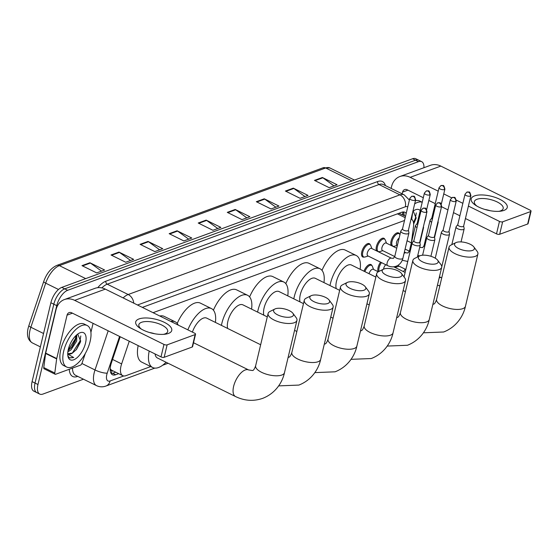 <?xml version="1.0" encoding="UTF-8"?>
<svg xmlns="http://www.w3.org/2000/svg" width="559" height="559" viewBox="0 0 559 559"><rect width="100%" height="100%" fill="white"/><g stroke="black" fill="none" stroke-linecap="round" stroke-linejoin="round"><path stroke-width="0.84" d="M364.133 257.056A7.414 3.459 -63.7 0 1 362.735 256.965A7.414 3.459 -63.7 0 1 361.785 251.864A7.414 3.459 -63.7 0 1 369.296 243.668A7.414 3.459 -63.7 0 1 370.219 244.723M376.64 250.914A7.414 3.459 -63.7 0 1 376.424 246.498A7.414 3.459 -63.7 0 1 383.928 238.302A7.414 3.459 -63.7 0 1 384.851 239.357M391.272 245.548A7.414 3.459 -63.7 0 1 391.055 241.132A7.414 3.459 -63.7 0 1 398.567 232.935A7.414 3.459 -63.7 0 1 399.489 233.99M363.965 271.199A7.414 3.459 -63.7 0 1 370.994 264.568A7.414 3.459 -63.7 0 1 371.917 265.616M369.059 273.714A4.172 1.943 -63.7 0 1 373.237 269.284L378.289 271.786A7.414 3.459 -63.7 0 1 378.122 267.398A7.414 3.459 -63.7 0 1 380.553 262.143M129.262 341.214L121.624 363.916A13.898 6.484 116.3 0 0 120.989 366.117A13.898 6.484 116.3 0 0 122.763 375.676A13.898 6.484 116.3 0 0 125.95 375.669L150.741 366.571M110.207 368.667L110.305 368.849A4.633 2.159 116.3 0 0 112.135 370.491A13.898 11.04 69.9 0 1 111.073 373.384M122.763 375.676L111.737 370.233A13.898 6.484 -63.7 0 1 110.305 368.849M405.527 216.263L399.126 213.37M404.52 220.477L153.068 312.684M411.375 242.774L413.506 226.57A13.898 6.484 116.3 0 0 411.34 219.135A13.898 6.484 116.3 0 0 411.061 219.016M403.43 271.597A13.898 6.484 116.3 0 0 405.191 269.179M378.764 251.69A7.414 3.459 -63.7 0 1 378.359 251.76M393.403 246.323A7.414 3.459 -63.7 0 1 392.991 246.393M395.101 267.216A7.414 3.459 -63.7 0 1 394.696 267.286M120.199 336.742L111.36 362.994A13.898 6.484 116.3 0 0 110.724 365.202A13.898 6.484 116.3 0 0 112.499 374.761A13.898 6.484 116.3 0 0 115.685 374.747L118.669 373.657M115.727 372.203L112.743 373.3A13.898 6.484 -63.7 0 1 111.227 373.629M83.473 379.205L42.931 394.067A13.898 6.484 -63.7 0 1 39.745 394.081A13.898 6.484 -63.7 0 1 37.97 384.522L56.759 305.654A13.898 6.484 -63.7 0 1 67.653 290.296L418.474 161.649A13.898 6.484 -63.7 0 1 421.654 161.642A13.898 6.484 -63.7 0 1 423.953 167.7M39.745 394.081L33.868 391.174A13.898 6.484 -63.7 0 1 32.094 381.622L50.883 302.754L53.818 304.208A13.898 6.484 -63.7 0 1 64.711 288.849L415.533 160.195A13.898 6.484 -63.7 0 1 418.719 160.188A13.898 6.484 -63.7 0 0 415.533 160.195L64.711 288.849A13.898 6.484 -63.7 0 0 53.818 304.208L35.028 383.076L53.818 304.208L56.759 305.654M36.803 392.628A13.898 6.484 -63.7 0 1 35.028 383.076A13.898 6.484 -63.7 0 0 36.803 392.628M406.19 213.475A13.898 6.484 116.3 0 0 404.877 212.28A13.898 6.484 116.3 0 0 401.69 212.287L142.342 307.394M403.207 211.959A13.898 6.484 -63.7 0 1 404.234 215.627M50.883 302.754A13.898 6.484 -63.7 0 1 61.77 287.396L412.591 158.749A13.898 6.484 -63.7 0 1 415.777 158.742L421.654 161.642M264.267 198.801L278.962 206.061L271.038 208.968L256.336 201.708L264.267 198.801A3.703 2.942 -110.1 0 1 264.763 199.109L256.902 201.988M293.321 188.145L308.023 195.405L300.092 198.312L285.397 191.052L293.321 188.145A3.703 2.942 -110.1 0 1 293.824 188.453L285.963 191.332M322.382 177.489L337.077 184.749L329.153 187.656L314.458 180.396L322.382 177.489A3.703 2.942 -110.1 0 1 322.878 177.797L315.017 180.676M177.084 230.776L191.786 238.029L183.862 240.936L169.16 233.676L177.084 230.776A3.703 2.942 -110.1 0 1 177.587 231.077L169.726 233.955M148.03 241.432L162.725 248.685L154.801 251.592L140.106 244.332L148.03 241.432A3.703 2.942 -110.1 0 1 148.526 241.733L140.665 244.611M118.969 252.088L133.664 259.341L125.74 262.248L111.045 254.988L118.969 252.088A3.703 2.942 -110.1 0 1 119.465 252.388L111.611 255.267M89.908 262.744L104.61 269.997L96.686 272.904L81.984 265.644L89.908 262.744A3.703 2.942 -110.1 0 1 90.411 263.044L82.55 265.923M235.206 209.457L249.901 216.717L241.977 219.624L227.282 212.364L235.206 209.457A3.703 2.942 -110.1 0 1 235.702 209.765L227.841 212.644M206.145 220.113L220.847 227.373L212.916 230.28L198.221 223.02L206.145 220.113A3.703 2.942 -110.1 0 1 206.641 220.421L198.787 223.3M217.758 228.505L206.641 220.421M246.819 217.849L235.702 209.765M101.521 271.129L90.411 263.044M130.582 260.473L119.465 252.388M159.643 249.817L148.526 241.733M188.697 239.161L177.587 231.077M333.996 185.881L322.878 177.797M304.934 196.537L293.824 188.453M275.873 207.193L264.763 199.109M90.125 341.423A23.164 10.803 -63.7 0 1 66.661 367.032A23.164 10.803 -63.7 0 1 63.705 351.108A23.164 10.803 -63.7 0 1 87.162 325.499A23.164 10.803 -63.7 0 1 90.125 341.423M66.661 367.032L63.719 365.586A23.164 10.803 -63.7 0 1 60.763 349.661A23.164 10.803 -63.7 0 1 84.227 324.045L87.162 325.499M68.303 349.424A15.1 7.043 -63.7 0 1 79.259 333.115A15.1 7.043 -63.7 0 1 85.527 343.107A15.1 7.043 -63.7 0 1 76.192 358.396A15.1 7.043 -63.7 0 1 67.905 356.132A15.1 7.043 -63.7 0 1 68.303 349.424M68.366 353.707L72.474 353.05L76.45 349.515L80.279 342.408L80.622 341.2L77.743 334.051M68.051 350.612L71.866 347.111L75.528 340.445L76.136 335.393M67.856 351.842L70.993 349.857L76.695 341.018L76.821 334.778M72.474 353.05A10.467 4.884 -63.7 0 1 68.603 353.84A10.467 4.884 -63.7 0 1 67.744 353.113M67.779 355.238L68.603 357.005L69.721 357.942L73.711 357.55L67.716 354.036M71.489 347.565L75.996 338.67M76.094 349.948L80.72 340.773M68.086 350.43L75.297 338.768L76.017 335.505M72.265 353.162L79.965 341.074L80.789 335.938M69.526 357.837L73.711 357.55M168.42 333.443A18.531 7.211 -166.6 0 1 164.786 334.247A18.531 7.211 -166.6 0 1 140.218 328.399A18.531 7.211 -166.6 0 1 139.023 318.937A18.531 7.211 -166.6 0 1 164.29 322.312A18.531 7.211 -166.6 0 1 168.42 333.443M163.326 334.373A14.82 5.772 13.4 0 0 165.024 333.912A14.82 5.772 13.4 0 0 167.686 331.543A14.82 5.772 13.4 0 0 158.337 323.591A14.82 5.772 13.4 0 0 141.511 322.305A14.82 5.772 13.4 0 0 138.849 324.674A14.82 5.772 13.4 0 0 141.469 329.167M85.289 353.519L82.103 363.001A2.313 1.083 116.3 0 1 80.391 365.195L55.69 374.25A2.313 1.083 116.3 0 1 55.159 374.25L44.133 368.807A2.313 1.083 -63.7 0 1 43.777 367.57L45.628 353.47A2.313 1.083 -63.7 0 1 45.691 353.113L56.033 309.707A18.531 14.716 69.9 0 1 64.355 299.568A18.531 14.716 69.9 0 1 74.689 300.358L163.976 344.435A2.313 0.901 13.4 0 0 167.134 344.854L164.164 357.306A2.313 0.901 -166.6 0 1 161.006 356.887L71.72 312.816A4.633 3.682 -110.1 0 0 69.134 312.614A4.633 3.682 -110.1 0 0 67.059 315.15L56.718 358.557A2.313 1.083 116.3 0 0 56.655 358.906L54.796 373.014A2.313 1.083 116.3 0 0 55.159 374.25M64.355 299.568L94.995 288.332A18.531 14.716 69.9 0 1 105.33 289.122L194.616 333.192A2.313 0.901 13.4 0 1 195.552 334.212A2.313 0.901 13.4 0 1 195.133 334.582L167.134 344.854M195.552 334.212L192.582 346.671A2.313 0.901 -166.6 0 1 192.17 347.041L164.164 357.306M149.407 332.493A14.82 5.772 -166.6 0 1 154.731 333.765M93.073 323.354L90.914 332.402M291.595 316.757A10.188 3.969 13.4 0 0 292.888 313.285A10.188 3.969 13.4 0 0 284.901 309.029A10.188 3.969 13.4 0 0 275.426 308.778A10.188 3.969 13.4 0 0 274.916 309.001A10.188 3.969 13.4 0 0 278.089 315.087A10.188 3.969 13.4 0 0 291.595 316.757M292.888 313.285L296.158 317.666A14.82 5.772 -166.6 0 1 296.941 320.356A14.82 5.772 -166.6 0 1 294.279 322.725A14.82 5.772 -166.6 0 1 277.453 321.432A14.82 5.772 -166.6 0 1 268.103 313.487A14.82 5.772 -166.6 0 1 270.018 311.44L274.916 309.001M155.053 353.945A14.82 6.911 116.3 0 0 157.407 357.984L235.521 396.541C244.5 400.887 253.555 401.495 262.688 398.35C275.88 393.229 282.561 381.839 284.482 372.657L296.941 320.356M166.072 362.26A25.476 11.886 -63.7 0 1 152.691 367.536A25.476 11.886 -63.7 0 1 149.204 351.059M152.691 367.536L141.665 362.092A25.476 11.886 -63.7 0 1 138.178 345.616M170.816 321.446A25.476 11.886 -63.7 0 1 175.24 321.844A25.476 11.886 -63.7 0 1 178.251 325.114M159.79 316.003A25.476 11.886 -63.7 0 1 164.22 316.401L175.24 321.844M327.784 303.488A10.188 3.969 13.4 0 0 329.076 300.008A10.188 3.969 13.4 0 0 321.09 295.76A10.188 3.969 13.4 0 0 311.622 295.508A10.188 3.969 13.4 0 0 311.104 295.725A10.188 3.969 13.4 0 0 314.284 301.818A10.188 3.969 13.4 0 0 327.784 303.488M329.076 300.008L332.346 304.389A14.82 5.772 -166.6 0 1 333.136 307.087A14.82 5.772 -166.6 0 1 330.474 309.455A14.82 5.772 -166.6 0 1 313.641 308.163A14.82 5.772 -166.6 0 1 304.292 300.218A14.82 5.772 -166.6 0 1 306.206 298.164L311.104 295.725M260.655 344.749L206.718 318.127A14.82 6.911 116.3 0 0 192.401 332.102M187.845 329.852A25.476 11.886 -63.7 0 1 211.435 308.575A25.476 11.886 -63.7 0 1 215.383 322.403M177.224 323.451A25.476 11.886 -63.7 0 1 200.408 303.132L211.435 308.575M363.979 290.219A10.188 3.969 13.4 0 0 365.272 286.739A10.188 3.969 13.4 0 0 357.285 282.484A10.188 3.969 13.4 0 0 347.81 282.239A10.188 3.969 13.4 0 0 347.3 282.456A10.188 3.969 13.4 0 0 350.472 288.542A10.188 3.969 13.4 0 0 363.979 290.219M365.272 286.739L368.542 291.12A14.82 5.772 -166.6 0 1 369.324 293.81A14.82 5.772 -166.6 0 1 366.662 296.179A14.82 5.772 -166.6 0 1 349.836 294.893A14.82 5.772 -166.6 0 1 340.487 286.942A14.82 5.772 -166.6 0 1 342.401 284.894L347.3 282.456M267.293 316.89L242.906 304.851A14.82 6.911 116.3 0 0 227.897 321.243A14.82 6.911 116.3 0 0 227.646 328.454M221.413 325.38A25.476 11.886 -63.7 0 1 221.818 323.472A25.476 11.886 -63.7 0 1 247.623 295.299A25.476 11.886 -63.7 0 1 251.578 309.134M213.412 310.182A25.476 11.886 -63.7 0 1 236.604 289.862L247.623 295.299M400.167 276.943A10.188 3.969 13.4 0 0 401.46 273.47A10.188 3.969 13.4 0 0 393.473 269.214A10.188 3.969 13.4 0 0 384.005 268.963A10.188 3.969 13.4 0 0 383.488 269.186A10.188 3.969 13.4 0 0 386.66 275.273A10.188 3.969 13.4 0 0 400.167 276.943M401.46 273.47L404.73 277.851A14.82 5.772 -166.6 0 1 405.52 280.541A14.82 5.772 -166.6 0 1 402.857 282.91A14.82 5.772 -166.6 0 1 386.024 281.617A14.82 5.772 -166.6 0 1 376.675 273.672A14.82 5.772 -166.6 0 1 378.59 271.625L383.488 269.186M303.481 303.621L279.102 291.581A14.82 6.911 116.3 0 0 264.086 307.974A14.82 6.911 116.3 0 0 263.841 315.185M257.601 312.111A25.476 11.886 -63.7 0 1 258.013 310.203A25.476 11.886 -63.7 0 1 283.818 282.029A25.476 11.886 -63.7 0 1 287.766 295.858M249.607 296.906A25.476 11.886 -63.7 0 1 272.792 276.586L283.818 282.029M436.362 263.673A10.188 3.969 13.4 0 0 437.648 260.194A10.188 3.969 13.4 0 0 429.668 255.945A10.188 3.969 13.4 0 0 420.193 255.694A10.188 3.969 13.4 0 0 419.683 255.91A10.188 3.969 13.4 0 0 422.856 262.003A10.188 3.969 13.4 0 0 436.362 263.673M437.648 260.194L440.925 264.575A14.82 5.772 -166.6 0 1 441.708 267.272A14.82 5.772 -166.6 0 1 439.046 269.641A14.82 5.772 -166.6 0 1 422.213 268.348A14.82 5.772 -166.6 0 1 412.87 260.403A14.82 5.772 -166.6 0 1 414.785 258.349L419.683 255.91M339.676 290.345L315.29 278.312A14.82 6.911 116.3 0 0 300.281 294.705A14.82 6.911 116.3 0 0 300.029 301.916M293.796 298.834A25.476 11.886 -63.7 0 1 294.202 296.934A25.476 11.886 -63.7 0 1 320.007 268.76A25.476 11.886 -63.7 0 1 323.961 282.588M285.796 283.637A25.476 11.886 -63.7 0 1 308.987 263.317L320.007 268.76M472.551 250.404A10.188 3.969 13.4 0 0 473.843 246.924A10.188 3.969 13.4 0 0 465.857 242.669A10.188 3.969 13.4 0 0 456.389 242.424A10.188 3.969 13.4 0 0 455.871 242.641A10.188 3.969 13.4 0 0 459.044 248.727A10.188 3.969 13.4 0 0 472.551 250.404M473.843 246.924L477.113 251.305A14.82 5.772 -166.6 0 1 477.903 253.996A14.82 5.772 -166.6 0 1 475.241 256.364A14.82 5.772 -166.6 0 1 458.408 255.079A14.82 5.772 -166.6 0 1 449.059 247.127A14.82 5.772 -166.6 0 1 450.973 245.08L455.871 242.641M375.865 277.075L351.485 265.036A14.82 6.911 116.3 0 0 336.469 281.429A14.82 6.911 116.3 0 0 336.225 288.64M329.985 285.565A25.476 11.886 -63.7 0 1 330.397 283.658A25.476 11.886 -63.7 0 1 356.202 255.484A25.476 11.886 -63.7 0 1 360.15 269.319M321.991 270.367A25.476 11.886 -63.7 0 1 345.176 250.048L356.202 255.484M413.891 240.705L412.269 242.76A4.172 1.621 13.4 0 0 412.144 243.025A4.172 1.621 13.4 0 0 413.821 244.863A4.172 1.621 13.4 0 0 419.509 245.625A4.172 1.621 13.4 0 0 420.256 244.961A4.172 1.621 13.4 0 0 420.256 244.667L419.746 242.096M413.953 240.615A3.012 1.174 13.4 0 0 413.863 240.803A3.012 1.174 13.4 0 0 415.071 242.131A3.012 1.174 13.4 0 0 419.18 242.683A3.012 1.174 13.4 0 0 419.718 242.201L426.978 211.728C425.469 206.32 425.616 208.626 423.016 208.207A3.012 2.39 -110.1 0 1 424.693 208.332A3.012 2.39 69.9 0 1 426.44 212.21A3.012 1.174 13.4 0 0 426.978 211.728M428.522 235.339L426.908 237.393A4.172 1.621 13.4 0 0 426.776 237.659A4.172 1.621 13.4 0 0 428.46 239.497A4.172 1.621 13.4 0 0 434.14 240.258A4.172 1.621 13.4 0 0 434.888 239.594A4.172 1.621 13.4 0 0 434.895 239.301L434.378 236.73M428.592 235.248A3.012 1.174 13.4 0 0 428.501 235.437A3.012 1.174 13.4 0 0 429.71 236.764A3.012 1.174 13.4 0 0 433.819 237.316A3.012 1.174 13.4 0 0 434.357 236.834L441.617 206.362C440.108 200.954 440.254 203.259 437.648 202.84A3.012 2.39 -110.1 0 1 439.325 202.966A3.012 2.39 69.9 0 1 441.072 206.844A3.012 1.174 13.4 0 0 441.617 206.362M364.894 271.66A6.946 3.242 -63.7 0 1 371.525 265.343A6.946 3.242 -63.7 0 1 372.427 266.419L373.594 269.466M383.53 269.165A4.172 1.943 -63.7 0 1 383.649 268.53A4.172 1.943 -63.7 0 1 385.752 264.707M379.114 271.367A6.946 3.242 -63.7 0 1 379.121 267.663A6.946 3.242 -63.7 0 1 381.497 262.604M443.154 229.966L441.54 232.027A4.172 1.621 13.4 0 0 441.414 232.292A4.172 1.621 13.4 0 0 443.091 234.13A4.172 1.621 13.4 0 0 448.779 234.892A4.172 1.621 13.4 0 0 449.527 234.221A4.172 1.621 13.4 0 0 449.527 233.935L449.017 231.363M443.224 229.882A3.012 1.174 13.4 0 0 443.133 230.07A3.012 1.174 13.4 0 0 444.342 231.398A3.012 1.174 13.4 0 0 448.451 231.943A3.012 1.174 13.4 0 0 448.989 231.468L456.249 200.995C454.74 195.587 454.886 197.893 452.287 197.474A3.012 2.39 -110.1 0 1 453.964 197.6A3.012 2.39 69.9 0 1 455.711 201.478A3.012 1.174 13.4 0 0 456.249 200.995M405.834 269.494L398.819 266.028A4.172 1.943 -63.7 0 1 398.211 265.183M399.175 266.21L396.045 267.132A6.946 3.242 -63.7 0 1 394.647 267.069A6.946 3.242 -63.7 0 1 394.193 266.734M457.793 224.599L456.179 226.661A4.172 1.621 13.4 0 0 456.046 226.926A4.172 1.621 13.4 0 0 457.723 228.764A4.172 1.621 13.4 0 0 463.411 229.525A4.172 1.621 13.4 0 0 464.159 228.855A4.172 1.621 13.4 0 0 464.166 228.568L463.649 225.997M457.863 224.515A3.012 1.174 13.4 0 0 457.765 224.704A3.012 1.174 13.4 0 0 458.981 226.032A3.012 1.174 13.4 0 0 463.083 226.577A3.012 1.174 13.4 0 0 463.628 226.102L470.888 195.629C469.378 190.221 469.525 192.527 466.919 192.107A3.012 2.39 -110.1 0 1 468.596 192.233A3.012 2.39 69.9 0 1 470.343 196.111A3.012 1.174 13.4 0 0 470.888 195.629M387.687 265.665L367.843 255.868A4.172 1.943 -63.7 0 1 367.312 253.003A4.172 1.943 -63.7 0 1 371.532 248.392L391.377 258.188A4.172 1.943 -63.7 0 0 390.273 258.251A4.172 1.943 -63.7 0 0 387.156 262.793A4.172 1.943 -63.7 0 0 387.687 265.665C390.839 267.181 393.976 267.237 397.086 265.825C400.125 264.218 402.068 261.682 402.913 258.216L408.909 233.061A4.172 1.621 13.4 0 0 408.909 232.768L408.398 230.203M402.536 228.806L400.922 230.867A4.172 1.621 13.4 0 0 400.796 231.133A4.172 1.621 13.4 0 0 402.473 232.97A4.172 1.621 13.4 0 0 406.54 233.941A4.172 1.621 13.4 0 0 408.909 233.061M368.206 256.05L365.076 256.972A6.946 3.242 -63.7 0 1 363.671 256.909A6.946 3.242 -63.7 0 1 362.784 252.13A6.946 3.242 -63.7 0 1 369.827 244.451A6.946 3.242 -63.7 0 1 370.722 245.527L371.896 248.573M402.606 228.715A3.012 1.174 13.4 0 0 402.515 228.904A3.012 1.174 13.4 0 0 403.724 230.231A3.012 1.174 13.4 0 0 407.832 230.783A3.012 1.174 13.4 0 0 408.37 230.301L415.63 199.836C414.121 194.427 414.268 196.733 411.669 196.307A3.012 2.39 -110.1 0 1 413.346 196.44A3.012 2.39 69.9 0 1 415.092 200.318A3.012 1.174 13.4 0 0 415.63 199.836M394.731 256.553L382.482 250.502A4.172 1.943 -63.7 0 1 381.944 247.637A4.172 1.943 -63.7 0 1 386.171 243.025L396.722 248.231M417.175 223.439L415.561 225.501A4.172 1.621 13.4 0 0 415.428 225.759A4.172 1.621 13.4 0 0 417.021 227.555M382.838 250.677L379.708 251.606A6.946 3.242 -63.7 0 1 378.31 251.543A6.946 3.242 -63.7 0 1 377.423 246.764A6.946 3.242 -63.7 0 1 384.459 239.084A6.946 3.242 -63.7 0 1 385.361 240.16L386.528 243.2M417.245 223.348A3.012 1.174 13.4 0 0 417.147 223.537A3.012 1.174 13.4 0 0 417.748 224.501M423.044 228.247A4.172 1.621 13.4 0 0 423.54 227.695A4.172 1.621 13.4 0 0 423.547 227.401L423.408 226.723M397.421 245.289L397.114 245.135A4.172 1.943 -63.7 0 1 396.583 242.271A4.172 1.943 -63.7 0 1 399.147 238.057M431.807 218.073L430.192 220.134A4.172 1.621 13.4 0 0 430.067 220.393A4.172 1.621 13.4 0 0 431.653 222.189M397.414 245.331L394.347 246.239A6.946 3.242 -63.7 0 1 392.942 246.177A6.946 3.242 -63.7 0 1 392.055 241.397A6.946 3.242 -63.7 0 1 399.098 233.718A6.946 3.242 -63.7 0 1 399.951 234.682M431.876 217.982A3.012 1.174 13.4 0 0 431.786 218.171A3.012 1.174 13.4 0 0 432.38 219.135M437.676 222.88A4.172 1.621 13.4 0 0 438.179 222.328A4.172 1.621 13.4 0 0 438.179 222.035L438.046 221.357M503.918 210.415A18.531 7.211 -166.6 0 1 500.284 211.218A18.531 7.211 -166.6 0 1 475.716 205.37A18.531 7.211 -166.6 0 1 474.521 195.909A18.531 7.211 -166.6 0 1 499.788 199.283A18.531 7.211 -166.6 0 1 503.918 210.415M498.824 211.344A14.82 5.772 13.4 0 0 500.522 210.883A14.82 5.772 13.4 0 0 503.184 208.514A14.82 5.772 13.4 0 0 493.842 200.562A14.82 5.772 13.4 0 0 477.009 199.277A14.82 5.772 13.4 0 0 474.346 201.645A14.82 5.772 13.4 0 0 476.967 206.138M391.125 188.397L391.531 186.678A18.531 14.716 69.9 0 1 399.853 176.539A18.531 14.716 69.9 0 1 410.187 177.329L438.221 191.171M399.853 176.539L430.493 165.303A18.531 14.716 69.9 0 1 440.827 166.093L530.121 210.163A2.313 0.901 13.4 0 1 531.05 211.183A2.313 0.901 13.4 0 1 530.631 211.554L502.632 221.825L499.662 234.277A2.313 0.901 -166.6 0 1 496.504 233.858L465.43 218.52M443.755 193.903L451.644 197.795M456.326 200.108L462.859 203.329M468.4 206.068L499.473 221.406A2.313 0.901 13.4 0 0 502.632 221.825M531.05 211.183L528.08 223.642A2.313 0.901 -166.6 0 1 527.668 224.012L499.662 234.277M484.905 209.464A14.82 5.772 -166.6 0 1 490.229 210.736M459.896 215.781L453.482 212.616M447.941 209.884L441.533 206.718M435.251 203.623L428.837 200.457M423.303 197.725L407.218 189.787A4.633 3.682 -110.1 0 0 404.632 189.585A4.633 3.682 -110.1 0 0 402.557 192.121L402.145 193.84M426.328 214.467A23.164 10.803 -63.7 0 1 425.623 218.394A23.164 10.803 -63.7 0 1 424.414 222.503M412.905 211.274A15.1 7.043 -63.7 0 1 414.764 210.086A15.1 7.043 -63.7 0 1 420.235 210.603M413.639 224.061L416.12 218.171L413.241 211.023M411.697 219.345L412.647 212.371M413.513 233.795A15.1 7.043 -63.7 0 1 412.423 234.794M414.68 203.832A23.164 10.803 -63.7 0 1 422.22 202.274M415.421 200.723A23.164 10.803 -63.7 0 1 419.725 201.016L422.22 202.253M413.632 223.852L416.217 217.744M413.513 222.72L415.463 218.045L416.287 212.909M112.555 359.437L121.624 363.916M402.529 214.789L402.78 212.902A13.898 7.246 -172.5 0 1 402.138 214.593M397.428 213.852L405.191 217.682M112.743 373.3L115.685 374.747M119.57 336.434L107.223 373.126A9.265 4.318 116.3 0 0 106.797 374.6A9.265 4.318 116.3 0 0 110.102 380.965L123.728 375.969M110.102 380.965A9.265 7.358 -110.1 0 1 105.944 386.031C102.73 387.198 99.593 387.073 96.532 385.647A18.531 8.644 -63.7 0 1 94.164 372.909A18.531 8.644 -63.7 0 1 95.009 369.967L81.9 363.497M77.498 376.466A20.844 9.72 -63.7 0 1 69.274 369.268M72.502 368.081A18.531 8.644 116.3 0 0 75.584 375.313L96.532 385.647M97.762 287.682A20.844 9.72 -63.7 0 1 105.896 281.198L377.66 181.542A20.844 9.72 -63.7 0 1 385.403 185.574M67.653 290.296L61.77 287.396M37.97 384.522L32.094 381.622M418.474 161.649L412.591 158.749M123.134 297.912A18.531 8.644 -63.7 0 1 128.179 294.516L107.237 284.182A18.531 8.644 116.3 0 0 101.85 287.899M107.223 373.126A9.265 2.271 -161.4 0 1 95.009 369.967L108.187 330.816M133.762 303.16A9.265 7.358 -110.1 0 0 128.179 294.516L399.944 194.86L379.002 184.526L107.237 284.182A2.313 1.838 69.9 0 1 105.896 281.198M407.742 206.97A9.265 4.318 116.3 0 0 405.317 206.788A9.265 7.358 -110.1 0 0 399.944 194.86A18.531 8.644 -63.7 0 1 404.192 194.846L383.243 184.512A18.531 8.644 116.3 0 0 379.002 184.526A2.313 1.838 69.9 0 1 377.66 181.542M405.317 206.788L137.5 304.997M403.898 213.461L403.647 215.341M85.702 278.62L59.373 265.623A4.633 3.682 -110.1 0 0 56.787 265.427L323.081 167.777A4.633 3.682 69.9 0 1 325.666 167.973L59.373 265.623A18.531 8.644 116.3 0 0 45.698 283.161L30.857 327.246A18.531 8.644 116.3 0 0 30.011 330.187A18.531 8.644 116.3 0 0 32.38 342.926L40.367 346.873M32.38 342.926C27.908 340.207 26.497 335.274 28.146 328.14L28.9 325.534A4.633 1.139 -161.4 0 0 30.857 327.246L43.553 333.506M323.081 167.777L329.915 167.966A18.531 8.644 116.3 0 0 325.666 167.973L351.995 180.969M58.492 289.478L45.698 283.161A4.633 1.139 -161.4 0 1 43.735 281.45C46.635 273.421 50.988 268.082 56.787 265.427M105.33 289.122L74.689 300.358M192.17 347.041L195.133 334.582M72.446 313.173L67.059 315.15M45.691 353.113L56.718 358.557M161.006 356.887L163.976 344.435M56.655 358.906L45.628 353.47M43.777 367.57L54.796 373.014M193.519 342.744L248.643 369.953A14.82 6.911 116.3 0 0 245.247 369.967A14.82 6.911 116.3 0 0 233.627 386.346A14.82 6.911 116.3 0 0 235.521 396.541M248.643 369.953L252.479 370.519C253.43 370.596 254.485 369.017 255.645 365.789A14.82 5.772 13.4 0 0 264.987 373.733A14.82 5.772 13.4 0 0 281.82 375.026A14.82 5.772 13.4 0 0 284.482 372.657M288.123 357.39L288.675 357.25C289.625 357.32 290.68 355.748 291.833 352.519A14.82 5.772 13.4 0 0 301.182 360.464A14.82 5.772 13.4 0 0 318.015 361.757A14.82 5.772 13.4 0 0 320.67 359.388L333.136 307.087M324.311 344.113L324.863 343.974C325.813 344.051 326.868 342.471 328.028 339.243A14.82 5.772 13.4 0 0 337.37 347.195A14.82 5.772 13.4 0 0 354.203 348.481A14.82 5.772 13.4 0 0 356.866 346.112L369.324 293.81M360.506 330.844L361.058 330.704C362.008 330.781 363.064 329.202 364.216 325.974A14.82 5.772 13.4 0 0 373.566 333.919A14.82 5.772 13.4 0 0 390.399 335.211A14.82 5.772 13.4 0 0 393.054 332.843L405.52 280.541M396.694 317.575L397.246 317.435C398.197 317.505 399.252 315.933 400.412 312.705A14.82 5.772 13.4 0 0 409.754 320.649A14.82 5.772 13.4 0 0 426.587 321.942A14.82 5.772 13.4 0 0 429.249 319.573L441.708 267.272M432.89 304.299L433.442 304.159C434.392 304.236 435.447 302.657 436.6 299.428A14.82 5.772 13.4 0 0 445.949 307.38A14.82 5.772 13.4 0 0 462.775 308.666A14.82 5.772 13.4 0 0 465.437 306.297L477.903 253.996M423.016 208.207L421.123 210.338A3.012 1.174 13.4 0 0 423.023 211.952A3.012 1.174 13.4 0 0 426.44 212.21M437.648 202.84L435.754 204.971A3.012 1.174 13.4 0 0 437.655 206.585A3.012 1.174 13.4 0 0 441.072 206.844M452.287 197.474L450.393 199.605A3.012 1.174 13.4 0 0 452.287 201.219A3.012 1.174 13.4 0 0 455.711 201.478M466.919 192.107L465.025 194.239A3.012 1.174 13.4 0 0 466.926 195.853A3.012 1.174 13.4 0 0 470.343 196.111M439.115 278.151A4.172 1.943 -63.7 0 1 439.905 277.627A4.172 1.943 -63.7 0 1 441.016 277.557L441.75 277.823M411.669 196.307L409.775 198.438A3.012 1.174 13.4 0 0 411.669 200.052A3.012 1.174 13.4 0 0 415.092 200.318M391.377 258.188L393.424 258.335L394.801 256.281A4.172 1.621 13.4 0 0 396.478 258.118A4.172 1.621 13.4 0 0 402.305 258.824A4.172 1.621 13.4 0 0 402.913 258.216M429.724 194.951A3.012 2.39 69.9 0 0 427.977 191.073A3.012 2.39 -110.1 0 0 426.3 190.94L424.407 193.072A3.012 1.174 13.4 0 0 426.307 194.686A3.012 1.174 13.4 0 0 429.724 194.951A3.012 1.174 13.4 0 0 430.269 194.469L426.671 209.555M404.045 253.472A4.172 1.943 -63.7 0 1 404.905 252.885A4.172 1.943 -63.7 0 1 406.009 252.822L408.056 252.968L409.44 250.914A4.172 1.621 13.4 0 0 409.999 252.032M402.319 260.298A4.172 1.943 -63.7 0 1 402.242 260.256L407.749 261.472M444.363 189.585A3.012 2.39 69.9 0 0 442.616 185.707A3.012 2.39 -110.1 0 0 440.939 185.574L439.046 187.705A3.012 1.174 13.4 0 0 440.939 189.319A3.012 1.174 13.4 0 0 444.363 189.585A3.012 1.174 13.4 0 0 444.901 189.103L441.31 204.189M419.655 247.469A4.172 1.943 -63.7 0 1 420.647 247.455L422.695 247.602L424.071 245.548A4.172 1.621 13.4 0 0 424.63 246.666M440.827 166.093L410.187 177.329M527.668 224.012L530.631 211.554M407.951 190.144L402.557 192.121M496.504 233.858L499.473 221.406M402.78 212.902L402.878 211.987M409.391 200.045L404.192 194.846M105.944 386.031L154.815 368.108M162.641 365.244L168.077 363.252M28.9 325.534L43.735 281.45M329.915 167.966L354.441 180.068M255.645 365.789L268.103 313.487M278.648 385.885L298.883 385.081C312.069 379.959 318.749 368.563 320.67 359.388M291.833 352.519L304.292 300.218M314.836 372.615L335.072 371.812C348.257 366.683 354.944 355.293 356.866 346.112M328.028 339.243L340.487 286.942M294.565 330.348L296.85 331.48M351.031 359.339L371.26 358.536C384.452 353.414 391.132 342.024 393.054 332.843M364.216 325.974L376.675 273.672M330.753 317.079L333.038 318.204M387.219 346.07L407.455 345.266C420.641 340.145 427.328 328.748 429.249 319.573M400.412 312.705L412.87 260.403M366.942 303.803L369.226 304.934M423.415 332.801L443.643 331.997C456.836 326.868 463.516 315.479 465.437 306.297M436.6 299.428L449.059 247.127M403.137 290.533L405.422 291.665M417.37 257.063L420.256 244.961M404.059 276.95L412.144 243.025M421.123 210.338L413.863 240.803M430.912 256.295L434.888 239.594M371.525 265.343L369.716 264.449M422.597 255.211L426.776 237.659M435.754 204.971L428.501 235.437M441.771 266.776L449.527 234.221M393.697 266.797L405.135 272.443M435.244 258.181L441.414 232.292M450.393 199.605L443.133 230.07M439.814 285.935L437.459 285.104M394.647 267.069L394.011 266.762M461.049 241.914L464.159 228.855M439.444 276.782L441.016 277.557M451.826 244.653L456.046 226.926M465.025 194.239L457.765 224.704M394.801 256.281L400.796 231.133M363.671 256.909L361.862 256.015M369.827 244.451L368.011 243.556M409.775 198.438L402.515 228.904M409.44 250.914L415.428 225.759M378.31 251.543L376.493 250.649M404.388 252.018L406.009 252.822M419.914 242.927L423.54 227.695M384.459 239.084L382.649 238.19M424.407 193.072L417.147 223.537M430.269 194.469C428.76 189.061 428.9 191.367 426.3 190.94M419.725 255.889L417.79 255.302M405.093 249.076L409.363 251.18M424.071 245.548L430.067 220.393M392.942 246.177L391.132 245.282M407.071 240.754L411.354 242.865M419.767 247.015L420.647 247.455M434.546 237.561L438.179 222.328M399.098 233.718L397.281 232.823M439.046 187.705L431.786 218.171M444.901 189.103C443.392 183.694 443.539 186 440.939 185.574"/></g></svg>
